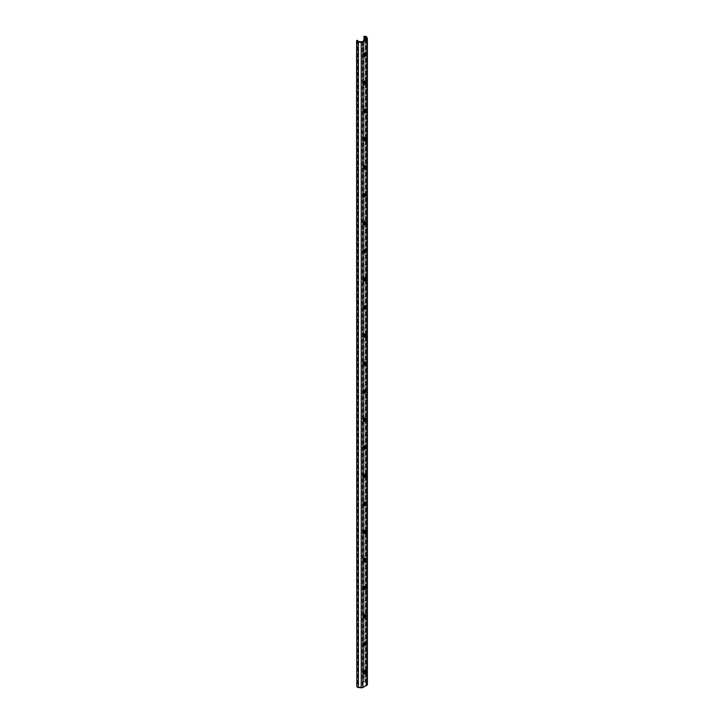 <?xml version="1.0" encoding="UTF-8"?>
<svg xmlns="http://www.w3.org/2000/svg" width="724" height="724" viewBox="0 0 724 724"><rect width="100%" height="100%" fill="white"/><g stroke="black" fill="none" stroke-linecap="round" stroke-linejoin="round"><path stroke-width="0.54" stroke-dasharray="3.62 2.71" d="M365.077 81.504A1.376 0.796 120 0 0 364.815 81.088A1.376 0.796 120 0 0 364.127 81.16A1.376 0.796 120 0 0 363.149 82.844L363.149 83.541A1.376 0.796 120 0 0 363.439 84.174A1.376 0.796 120 0 0 363.928 84.192M365.077 53.449A1.376 0.796 120 0 0 364.815 53.033A1.376 0.796 120 0 0 364.127 53.096A1.376 0.796 120 0 0 363.149 54.78L363.149 55.486A1.376 0.796 120 0 0 363.439 56.11A1.376 0.796 120 0 0 363.928 56.128M367.367 38.87L367.367 684.252L366.869 682.623A1.946 1.122 0 0 0 366.326 682.026A1.946 1.122 0 0 0 365.285 681.718L364.045 681.592L363.855 682.198L365.104 682.325A0.869 0.507 180 0 1 365.81 682.732L366.308 684.361A0.869 0.507 180 0 1 366.063 684.804L362.181 687.049A0.869 0.507 180 0 1 361.412 687.185L358.588 686.904A0.869 0.507 180 0 1 357.882 686.497L357.665 685.773L356.606 685.881M365.077 109.568A1.376 0.796 120 0 0 364.815 109.152A1.376 0.796 120 0 0 364.127 109.215A1.376 0.796 120 0 0 363.149 110.899L363.149 111.605A1.376 0.796 120 0 0 363.439 112.229A1.376 0.796 120 0 0 363.928 112.256M365.077 137.623A1.376 0.796 120 0 0 364.815 137.207A1.376 0.796 120 0 0 364.127 137.279A1.376 0.796 120 0 0 363.149 138.963L363.149 139.66A1.376 0.796 120 0 0 363.439 140.293A1.376 0.796 120 0 0 363.928 140.311M365.077 165.687A1.376 0.796 120 0 0 364.815 165.271A1.376 0.796 120 0 0 364.127 165.334A1.376 0.796 120 0 0 363.149 167.018L363.149 167.724A1.376 0.796 120 0 0 363.439 168.357A1.376 0.796 120 0 0 363.928 168.375M365.077 193.751A1.376 0.796 120 0 0 364.815 193.335A1.376 0.796 120 0 0 364.127 193.398A1.376 0.796 120 0 0 363.149 195.082L363.149 195.788A1.376 0.796 120 0 0 363.439 196.412A1.376 0.796 120 0 0 363.928 196.43M365.077 221.806A1.376 0.796 120 0 0 364.815 221.39A1.376 0.796 120 0 0 364.127 221.463A1.376 0.796 120 0 0 363.149 223.146L363.149 223.843A1.376 0.796 120 0 0 363.439 224.476A1.376 0.796 120 0 0 363.928 224.494M365.077 249.871A1.376 0.796 120 0 0 364.815 249.454A1.376 0.796 120 0 0 364.127 249.518A1.376 0.796 120 0 0 363.149 251.201L363.149 251.907A1.376 0.796 120 0 0 363.439 252.531A1.376 0.796 120 0 0 363.928 252.558M365.077 277.926A1.376 0.796 120 0 0 364.815 277.509A1.376 0.796 120 0 0 364.127 277.582A1.376 0.796 120 0 0 363.149 279.265L363.149 279.962A1.376 0.796 120 0 0 363.439 280.595A1.376 0.796 120 0 0 363.928 280.613M365.077 305.99A1.376 0.796 120 0 0 364.815 305.573A1.376 0.796 120 0 0 364.127 305.637A1.376 0.796 120 0 0 363.149 307.32L363.149 308.026A1.376 0.796 120 0 0 363.439 308.659A1.376 0.796 120 0 0 363.928 308.677M365.077 334.054A1.376 0.796 120 0 0 364.815 333.628A1.376 0.796 120 0 0 364.127 333.701A1.376 0.796 120 0 0 363.149 335.384L363.149 336.09A1.376 0.796 120 0 0 363.439 336.714A1.376 0.796 120 0 0 363.928 336.732M365.077 362.109A1.376 0.796 120 0 0 364.815 361.692A1.376 0.796 120 0 0 364.127 361.765A1.376 0.796 120 0 0 363.149 363.448L363.149 364.145A1.376 0.796 120 0 0 363.439 364.778A1.376 0.796 120 0 0 363.928 364.796M365.077 390.173A1.376 0.796 120 0 0 364.815 389.756A1.376 0.796 120 0 0 364.127 389.82A1.376 0.796 120 0 0 363.149 391.503L363.149 392.209A1.376 0.796 120 0 0 363.439 392.833A1.376 0.796 120 0 0 363.928 392.861M365.077 418.228A1.376 0.796 120 0 0 364.815 417.811A1.376 0.796 120 0 0 364.127 417.884A1.376 0.796 120 0 0 363.149 419.567L363.149 420.264A1.376 0.796 120 0 0 363.439 420.897A1.376 0.796 120 0 0 363.928 420.916M365.077 446.292A1.376 0.796 120 0 0 364.815 445.875A1.376 0.796 120 0 0 364.127 445.939A1.376 0.796 120 0 0 363.149 447.622L363.149 448.328A1.376 0.796 120 0 0 363.439 448.952A1.376 0.796 120 0 0 363.928 448.98M365.077 474.356A1.376 0.796 120 0 0 364.815 473.93A1.376 0.796 120 0 0 364.127 474.003A1.376 0.796 120 0 0 363.149 475.686L363.149 476.392A1.376 0.796 120 0 0 363.439 477.016A1.376 0.796 120 0 0 363.928 477.035M365.077 502.411A1.376 0.796 120 0 0 364.815 501.994A1.376 0.796 120 0 0 364.127 502.067A1.376 0.796 120 0 0 363.149 503.75L363.149 504.447A1.376 0.796 120 0 0 363.439 505.081A1.376 0.796 120 0 0 363.928 505.099M365.077 530.475A1.376 0.796 120 0 0 364.815 530.059A1.376 0.796 120 0 0 364.127 530.122A1.376 0.796 120 0 0 363.149 531.805L363.149 532.511A1.376 0.796 120 0 0 363.439 533.136A1.376 0.796 120 0 0 363.928 533.163M365.077 558.53A1.376 0.796 120 0 0 364.815 558.114A1.376 0.796 120 0 0 364.127 558.186A1.376 0.796 120 0 0 363.149 559.869L363.149 560.566A1.376 0.796 120 0 0 363.439 561.2A1.376 0.796 120 0 0 363.928 561.218M365.077 586.594A1.376 0.796 120 0 0 364.815 586.178A1.376 0.796 120 0 0 364.127 586.241A1.376 0.796 120 0 0 363.149 587.924L363.149 588.63A1.376 0.796 120 0 0 363.439 589.255A1.376 0.796 120 0 0 363.928 589.282M365.077 614.658A1.376 0.796 120 0 0 364.815 614.233A1.376 0.796 120 0 0 364.127 614.305A1.376 0.796 120 0 0 363.149 615.988L363.149 616.685A1.376 0.796 120 0 0 363.439 617.319A1.376 0.796 120 0 0 363.928 617.337M365.077 642.713A1.376 0.796 120 0 0 364.815 642.297A1.376 0.796 120 0 0 364.127 642.369A1.376 0.796 120 0 0 363.149 644.052L363.149 644.749A1.376 0.796 120 0 0 363.439 645.383A1.376 0.796 120 0 0 363.928 645.401M365.077 670.777A1.376 0.796 120 0 0 364.815 670.361A1.376 0.796 120 0 0 364.127 670.424A1.376 0.796 120 0 0 363.149 672.107L363.149 672.813A1.376 0.796 120 0 0 363.439 673.438A1.376 0.796 120 0 0 363.928 673.465M364.045 36.2L364.045 681.592M363.855 40.689L363.855 682.198M357.665 40.39L357.665 685.773M363.149 82.844L363.91 83.278M363.149 54.78L363.91 55.223M365.285 36.327L365.285 681.718M365.81 39.567L365.81 682.732M363.149 110.899L363.91 111.342M363.149 138.963L363.91 139.397M363.149 167.018L363.91 167.461M363.149 195.082L363.91 195.525M363.149 223.146L363.91 223.58M363.149 251.201L363.91 251.644M363.149 279.265L363.91 279.699M363.149 307.32L363.91 307.763M363.149 335.384L363.91 335.818M363.149 363.448L363.91 363.882M363.149 391.503L363.91 391.946M363.149 419.567L363.91 420.001M363.149 447.622L363.91 448.066M363.149 475.686L363.91 476.121M363.149 503.75L363.91 504.185M363.149 531.805L363.91 532.249M363.149 559.869L363.91 560.304M363.149 587.924L363.91 588.368M363.149 615.988L363.91 616.423M363.149 644.052L363.91 644.487M363.149 672.107L363.91 672.551M363.149 672.813L363.91 673.248M363.149 644.749L363.91 645.193M363.149 616.685L363.91 617.129M363.149 588.63L363.91 589.064M363.149 560.566L363.91 561.01M363.149 532.511L363.91 532.945M363.149 504.447L363.91 504.89M363.149 476.392L363.91 476.826M363.149 448.328L363.91 448.762M363.149 420.264L363.91 420.707M363.149 392.209L363.91 392.643M363.149 364.145L363.91 364.588M363.149 336.09L363.91 336.524M363.149 308.026L363.91 308.46M363.149 279.962L363.91 280.405M363.149 251.907L363.91 252.341M363.149 223.843L363.91 224.286M363.149 195.788L363.91 196.222M363.149 167.724L363.91 168.158M363.149 139.66L363.91 140.103M363.149 111.605L363.91 112.039M365.104 39.974L365.104 682.325M366.308 39.15L366.308 684.361M366.063 39.422L366.063 684.804M362.181 41.657L362.181 687.049M361.412 41.802L361.412 687.185M358.588 41.512L358.588 686.904M357.882 41.105L357.882 686.497M366.869 37.241L366.869 682.623M363.149 55.486L363.91 55.92M363.149 83.541L363.91 83.984M363.439 673.438L364.199 673.881M364.815 670.361L365.566 670.795M363.439 645.383L364.199 645.817M364.815 642.297L365.566 642.731M363.439 617.319L364.199 617.753M364.815 614.233L365.566 614.676M363.439 589.255L364.199 589.698M364.815 586.178L365.566 586.612M363.439 561.2L364.199 561.634M364.815 558.114L365.566 558.557M363.439 533.136L364.199 533.579M364.815 530.059L365.566 530.493M363.439 505.081L364.199 505.515M364.815 501.994L365.566 502.429M363.439 477.016L364.199 477.46M364.815 473.93L365.566 474.374M363.439 448.952L364.199 449.396M364.815 445.875L365.566 446.31M363.439 420.897L364.199 421.332M364.815 417.811L365.566 418.255M363.439 392.833L364.199 393.277M364.815 389.756L365.566 390.191M363.439 364.778L364.199 365.213M364.815 361.692L365.566 362.136M363.439 336.714L364.199 337.158M364.815 333.628L365.566 334.072M363.439 308.659L364.199 309.094M364.815 305.573L365.566 306.008M363.439 280.595L364.199 281.03M364.815 277.509L365.566 277.953M363.439 252.531L364.199 252.975M364.815 249.454L365.566 249.889M363.439 224.476L364.199 224.911M364.815 221.39L365.566 221.834M363.439 196.412L364.199 196.856M364.815 193.335L365.566 193.77M363.439 168.357L364.199 168.792M364.815 165.271L365.566 165.706M363.439 140.293L364.199 140.727M364.815 137.207L365.566 137.65M363.439 112.229L364.199 112.672M364.815 109.152L365.566 109.586M366.317 39.06L366.317 684.452M364.815 53.033L365.566 53.467M363.439 56.11L364.199 56.553M364.815 81.088L365.566 81.531M363.439 84.174L364.199 84.608"/><path stroke-width="1.09" d="M364.878 81.595A1.376 0.796 120 0 0 363.91 83.278L363.91 83.984A1.376 0.796 120 0 0 364.199 84.608A1.376 0.796 120 0 0 365.258 84.237A1.376 0.796 120 0 0 365.855 82.862L365.855 82.156A1.376 0.796 120 0 0 365.566 81.531A1.376 0.796 120 0 0 364.878 81.595M364.878 53.54A1.376 0.796 120 0 0 363.91 55.223L363.91 55.92A1.376 0.796 120 0 0 364.199 56.553A1.376 0.796 120 0 0 365.258 56.182A1.376 0.796 120 0 0 365.855 54.798L365.855 54.101A1.376 0.796 120 0 0 365.566 53.467A1.376 0.796 120 0 0 364.878 53.54M363.855 36.806L365.104 36.933A0.869 0.507 180 0 1 365.81 37.34L366.308 38.978A0.869 0.507 180 0 1 366.063 39.422L362.181 41.657A0.869 0.507 180 0 1 361.412 41.802L358.588 41.512A0.869 0.507 180 0 1 357.882 41.105L357.665 40.39L356.606 40.499L356.823 41.214A1.946 1.122 0 0 0 358.398 42.128L361.231 42.408A1.946 1.122 0 0 0 362.941 42.101L366.824 39.856A1.946 1.122 0 0 0 367.394 39.06A1.946 1.122 0 0 0 367.367 38.87L366.869 37.241A1.946 1.122 0 0 0 366.326 36.634A1.946 1.122 0 0 0 365.285 36.327L364.045 36.2L363.855 40.689M364.878 109.659A1.376 0.796 120 0 0 363.91 111.342L363.91 112.039A1.376 0.796 120 0 0 364.199 112.672A1.376 0.796 120 0 0 365.258 112.301A1.376 0.796 120 0 0 365.855 110.917L365.855 110.22A1.376 0.796 120 0 0 365.566 109.586A1.376 0.796 120 0 0 364.878 109.659M364.878 137.714A1.376 0.796 120 0 0 363.91 139.397L363.91 140.103A1.376 0.796 120 0 0 364.199 140.727A1.376 0.796 120 0 0 365.258 140.365A1.376 0.796 120 0 0 365.855 138.981L365.855 138.275A1.376 0.796 120 0 0 365.566 137.65A1.376 0.796 120 0 0 364.878 137.714M364.878 165.778A1.376 0.796 120 0 0 363.91 167.461L363.91 168.158A1.376 0.796 120 0 0 364.199 168.792A1.376 0.796 120 0 0 365.258 168.421A1.376 0.796 120 0 0 365.855 167.036L365.855 166.339A1.376 0.796 120 0 0 365.566 165.706A1.376 0.796 120 0 0 364.878 165.778M364.878 193.833A1.376 0.796 120 0 0 363.91 195.525L363.91 196.222A1.376 0.796 120 0 0 364.199 196.856A1.376 0.796 120 0 0 365.258 196.485A1.376 0.796 120 0 0 365.855 195.1L365.855 194.394A1.376 0.796 120 0 0 365.566 193.77A1.376 0.796 120 0 0 364.878 193.833M364.878 221.897A1.376 0.796 120 0 0 363.91 223.58L363.91 224.286A1.376 0.796 120 0 0 364.199 224.911A1.376 0.796 120 0 0 365.258 224.54A1.376 0.796 120 0 0 365.855 223.164L365.855 222.458A1.376 0.796 120 0 0 365.566 221.834A1.376 0.796 120 0 0 364.878 221.897M364.878 249.961A1.376 0.796 120 0 0 363.91 251.644L363.91 252.341A1.376 0.796 120 0 0 364.199 252.975A1.376 0.796 120 0 0 365.258 252.604A1.376 0.796 120 0 0 365.855 251.219L365.855 250.522A1.376 0.796 120 0 0 365.566 249.889A1.376 0.796 120 0 0 364.878 249.961M364.878 278.016A1.376 0.796 120 0 0 363.91 279.699L363.91 280.405A1.376 0.796 120 0 0 364.199 281.03A1.376 0.796 120 0 0 365.258 280.668A1.376 0.796 120 0 0 365.855 279.283L365.855 278.577A1.376 0.796 120 0 0 365.566 277.953A1.376 0.796 120 0 0 364.878 278.016M364.878 306.08A1.376 0.796 120 0 0 363.91 307.763L363.91 308.46A1.376 0.796 120 0 0 364.199 309.094A1.376 0.796 120 0 0 365.258 308.723A1.376 0.796 120 0 0 365.855 307.338L365.855 306.641A1.376 0.796 120 0 0 365.566 306.008A1.376 0.796 120 0 0 364.878 306.08M364.878 334.135A1.376 0.796 120 0 0 363.91 335.818L363.91 336.524A1.376 0.796 120 0 0 364.199 337.158A1.376 0.796 120 0 0 365.258 336.787A1.376 0.796 120 0 0 365.855 335.402L365.855 334.696A1.376 0.796 120 0 0 365.566 334.072A1.376 0.796 120 0 0 364.878 334.135M364.878 362.199A1.376 0.796 120 0 0 363.91 363.882L363.91 364.588A1.376 0.796 120 0 0 364.199 365.213A1.376 0.796 120 0 0 365.258 364.842A1.376 0.796 120 0 0 365.855 363.466L365.855 362.76A1.376 0.796 120 0 0 365.566 362.136A1.376 0.796 120 0 0 364.878 362.199M364.878 390.263A1.376 0.796 120 0 0 363.91 391.946L363.91 392.643A1.376 0.796 120 0 0 364.199 393.277A1.376 0.796 120 0 0 365.258 392.906A1.376 0.796 120 0 0 365.855 391.521L365.855 390.824A1.376 0.796 120 0 0 365.566 390.191A1.376 0.796 120 0 0 364.878 390.263M364.878 418.318A1.376 0.796 120 0 0 363.91 420.001L363.91 420.707A1.376 0.796 120 0 0 364.199 421.332A1.376 0.796 120 0 0 365.258 420.97A1.376 0.796 120 0 0 365.855 419.585L365.855 418.879A1.376 0.796 120 0 0 365.566 418.255A1.376 0.796 120 0 0 364.878 418.318M364.878 446.382A1.376 0.796 120 0 0 363.91 448.066L363.91 448.762A1.376 0.796 120 0 0 364.199 449.396A1.376 0.796 120 0 0 365.258 449.025A1.376 0.796 120 0 0 365.855 447.64L365.855 446.943A1.376 0.796 120 0 0 365.566 446.31A1.376 0.796 120 0 0 364.878 446.382M364.878 474.437A1.376 0.796 120 0 0 363.91 476.121L363.91 476.826A1.376 0.796 120 0 0 364.199 477.46A1.376 0.796 120 0 0 365.258 477.089A1.376 0.796 120 0 0 365.855 475.704L365.855 474.998A1.376 0.796 120 0 0 365.566 474.374A1.376 0.796 120 0 0 364.878 474.437M364.878 502.501A1.376 0.796 120 0 0 363.91 504.185L363.91 504.89A1.376 0.796 120 0 0 364.199 505.515A1.376 0.796 120 0 0 365.258 505.144A1.376 0.796 120 0 0 365.855 503.768L365.855 503.062A1.376 0.796 120 0 0 365.566 502.429A1.376 0.796 120 0 0 364.878 502.501M364.878 530.565A1.376 0.796 120 0 0 363.91 532.249L363.91 532.945A1.376 0.796 120 0 0 364.199 533.579A1.376 0.796 120 0 0 365.258 533.208A1.376 0.796 120 0 0 365.855 531.823L365.855 531.126A1.376 0.796 120 0 0 365.566 530.493A1.376 0.796 120 0 0 364.878 530.565M364.878 558.62A1.376 0.796 120 0 0 363.91 560.304L363.91 561.01A1.376 0.796 120 0 0 364.199 561.634A1.376 0.796 120 0 0 365.258 561.272A1.376 0.796 120 0 0 365.855 559.887L365.855 559.181A1.376 0.796 120 0 0 365.566 558.557A1.376 0.796 120 0 0 364.878 558.62M364.878 586.684A1.376 0.796 120 0 0 363.91 588.368L363.91 589.064A1.376 0.796 120 0 0 364.199 589.698A1.376 0.796 120 0 0 365.258 589.327A1.376 0.796 120 0 0 365.855 587.942L365.855 587.245A1.376 0.796 120 0 0 365.566 586.612A1.376 0.796 120 0 0 364.878 586.684M364.878 614.739A1.376 0.796 120 0 0 363.91 616.423L363.91 617.129A1.376 0.796 120 0 0 364.199 617.753A1.376 0.796 120 0 0 365.258 617.391A1.376 0.796 120 0 0 365.855 616.006L365.855 615.3A1.376 0.796 120 0 0 365.566 614.676A1.376 0.796 120 0 0 364.878 614.739M364.878 642.803A1.376 0.796 120 0 0 363.91 644.487L363.91 645.193A1.376 0.796 120 0 0 364.199 645.817A1.376 0.796 120 0 0 365.258 645.446A1.376 0.796 120 0 0 365.855 644.07L365.855 643.365A1.376 0.796 120 0 0 365.566 642.731A1.376 0.796 120 0 0 364.878 642.803M364.878 670.867A1.376 0.796 120 0 0 363.91 672.551L363.91 673.248A1.376 0.796 120 0 0 364.199 673.881A1.376 0.796 120 0 0 365.258 673.51A1.376 0.796 120 0 0 365.855 672.125L365.855 671.429A1.376 0.796 120 0 0 365.566 670.795A1.376 0.796 120 0 0 364.878 670.867M363.928 673.465A1.376 0.796 120 0 0 365.095 671.691L365.095 670.985A1.376 0.796 120 0 0 365.077 670.777M363.928 645.401A1.376 0.796 120 0 0 365.095 643.627L365.095 642.93A1.376 0.796 120 0 0 365.077 642.713M363.928 617.337A1.376 0.796 120 0 0 365.095 615.563L365.095 614.866A1.376 0.796 120 0 0 365.077 614.658M363.928 589.282A1.376 0.796 120 0 0 365.095 587.508L365.095 586.802A1.376 0.796 120 0 0 365.077 586.594M363.928 561.218A1.376 0.796 120 0 0 365.095 559.444L365.095 558.747A1.376 0.796 120 0 0 365.077 558.53M363.928 533.163A1.376 0.796 120 0 0 365.095 531.389L365.095 530.683A1.376 0.796 120 0 0 365.077 530.475M363.928 505.099A1.376 0.796 120 0 0 365.095 503.325L365.095 502.628A1.376 0.796 120 0 0 365.077 502.411M363.928 477.035A1.376 0.796 120 0 0 365.095 475.27L365.095 474.564A1.376 0.796 120 0 0 365.077 474.356M363.928 448.98A1.376 0.796 120 0 0 365.095 447.206L365.095 446.5A1.376 0.796 120 0 0 365.077 446.292M363.928 420.916A1.376 0.796 120 0 0 365.095 419.142L365.095 418.445A1.376 0.796 120 0 0 365.077 418.228M363.928 392.861A1.376 0.796 120 0 0 365.095 391.087L365.095 390.381A1.376 0.796 120 0 0 365.077 390.173M363.928 364.796A1.376 0.796 120 0 0 365.095 363.023L365.095 362.326A1.376 0.796 120 0 0 365.077 362.109M363.928 336.732A1.376 0.796 120 0 0 365.095 334.968L365.095 334.262A1.376 0.796 120 0 0 365.077 334.054M363.928 308.677A1.376 0.796 120 0 0 365.095 306.904L365.095 306.198A1.376 0.796 120 0 0 365.077 305.99M363.928 280.613A1.376 0.796 120 0 0 365.095 278.84L365.095 278.143A1.376 0.796 120 0 0 365.077 277.926M363.928 252.558A1.376 0.796 120 0 0 365.095 250.785L365.095 250.079A1.376 0.796 120 0 0 365.077 249.871M363.928 224.494A1.376 0.796 120 0 0 365.095 222.721L365.095 222.024A1.376 0.796 120 0 0 365.077 221.806M363.928 196.43A1.376 0.796 120 0 0 365.095 194.666L365.095 193.96A1.376 0.796 120 0 0 365.077 193.751M363.928 168.375A1.376 0.796 120 0 0 365.095 166.601L365.095 165.896A1.376 0.796 120 0 0 365.077 165.687M363.928 140.311A1.376 0.796 120 0 0 365.095 138.537L365.095 137.841A1.376 0.796 120 0 0 365.077 137.623M363.928 112.256A1.376 0.796 120 0 0 365.095 110.482L365.095 109.776A1.376 0.796 120 0 0 365.077 109.568M363.928 84.192A1.376 0.796 120 0 0 365.095 82.418L365.095 81.722A1.376 0.796 120 0 0 365.077 81.504M363.928 56.128A1.376 0.796 120 0 0 365.095 54.363L365.095 53.657A1.376 0.796 120 0 0 365.077 53.449M356.606 40.499L356.823 686.596A1.946 1.122 0 0 0 358.398 687.51L361.231 687.8A1.946 1.122 0 0 0 362.941 687.492L366.824 685.248A1.946 1.122 0 0 0 367.394 684.452A1.946 1.122 0 0 0 367.367 684.252M365.81 37.34L365.81 39.567M365.095 671.691L365.855 672.125M365.095 670.985L365.855 671.429M365.095 643.627L365.855 644.07M365.095 642.93L365.855 643.365M365.095 615.563L365.855 616.006M365.095 614.866L365.855 615.3M365.095 587.508L365.855 587.942M365.095 586.802L365.855 587.245M365.095 559.444L365.855 559.887M365.095 558.747L365.855 559.181M365.095 531.389L365.855 531.823M365.095 530.683L365.855 531.126M365.095 503.325L365.855 503.768M365.095 502.628L365.855 503.062M365.095 475.27L365.855 475.704M365.095 474.564L365.855 474.998M365.095 447.206L365.855 447.64M365.095 446.5L365.855 446.943M365.095 419.142L365.855 419.585M365.095 418.445L365.855 418.879M365.095 391.087L365.855 391.521M365.095 390.381L365.855 390.824M365.095 363.023L365.855 363.466M365.095 362.326L365.855 362.76M365.095 334.968L365.855 335.402M365.095 334.262L365.855 334.696M365.095 306.904L365.855 307.338M365.095 306.198L365.855 306.641M365.095 278.84L365.855 279.283M365.095 278.143L365.855 278.577M365.095 250.785L365.855 251.219M365.095 250.079L365.855 250.522M365.095 222.721L365.855 223.164M365.095 222.024L365.855 222.458M365.095 194.666L365.855 195.1M365.095 193.96L365.855 194.394M365.095 166.601L365.855 167.036M365.095 165.896L365.855 166.339M365.095 138.537L365.855 138.981M365.095 137.841L365.855 138.275M365.095 110.482L365.855 110.917M365.095 109.776L365.855 110.22M365.104 36.933L365.104 39.974M356.823 41.214L356.823 686.596M358.398 42.128L358.398 687.51M361.231 42.408L361.231 687.8M362.941 42.101L362.941 687.492M366.824 39.856L366.824 685.248M365.095 53.657L365.855 54.101M365.095 54.363L365.855 54.798M365.095 81.722L365.855 82.156M365.095 82.418L365.855 82.862M367.394 39.06L367.394 684.452"/></g></svg>
